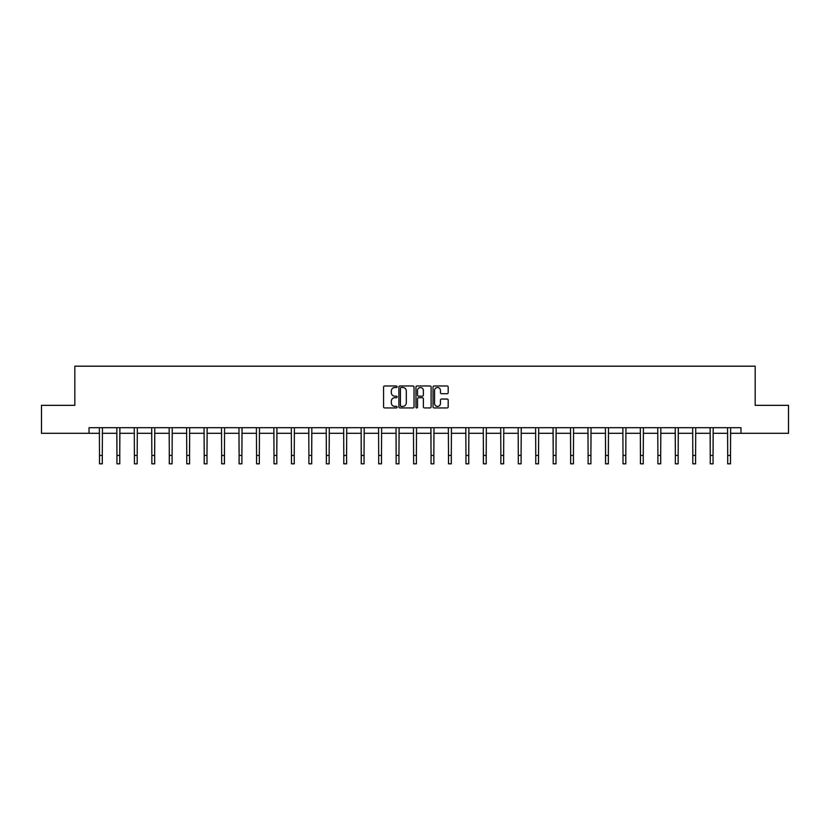 <?xml version="1.0" encoding="UTF-8"?>
<svg xmlns="http://www.w3.org/2000/svg" width="830" height="830" viewBox="0 0 830 830"><rect width="100%" height="100%" fill="white"/><g stroke="black" fill="none" stroke-linecap="round" stroke-linejoin="round"><path stroke-width="1.25" d="M397.103 386.739A0.768 0.768 0 0 0 396.335 385.971L384.663 385.971A1.1 1.1 0 0 0 383.574 387.071L383.574 406.835A1.1 1.1 0 0 0 384.663 407.935L396.335 407.935A0.768 0.768 0 0 0 397.103 407.167A0.768 0.768 0 0 0 396.335 406.399L394.821 406.399A3.517 3.517 0 0 1 391.314 402.882L391.314 401.232A3.517 3.517 0 0 1 394.821 397.715L396.335 397.715A0.768 0.768 0 0 0 397.103 396.948A0.768 0.768 0 0 0 396.335 396.18L394.821 396.18A3.517 3.517 0 0 1 391.314 392.673L391.314 391.023A3.517 3.517 0 0 1 394.821 387.506L396.335 387.506A0.768 0.768 0 0 0 397.103 386.739M447.09 393.711A1.1 1.1 0 0 0 448.19 392.611L448.19 387.071A1.1 1.1 0 0 0 447.09 385.971L434.132 385.971A1.1 1.1 0 0 0 433.032 387.071L433.032 406.835A1.1 1.1 0 0 0 434.132 407.935L447.09 407.935A1.1 1.1 0 0 0 448.19 406.835L448.19 400.133A1.1 1.1 0 0 0 447.09 399.033L441.539 399.033A1.1 1.1 0 0 0 440.45 400.133L440.45 403.453A2.936 2.936 0 0 1 437.514 406.399A2.936 2.936 0 0 1 434.567 403.453L434.567 390.442A2.936 2.936 0 0 1 437.514 387.506A2.936 2.936 0 0 1 440.45 390.442L440.45 392.611A1.1 1.1 0 0 0 441.539 393.711L447.09 393.711M89.038 433.302L41.5 433.302L41.5 405.341L74.835 405.341L74.835 366.186L755.165 366.186L755.165 405.341L788.5 405.341L788.5 433.302L740.962 433.302L740.962 427.709L89.038 427.709L89.038 433.302L99.496 433.302M414.035 387.071A1.1 1.1 0 0 0 412.946 385.971L399.987 385.971A1.1 1.1 0 0 0 398.888 387.071L398.888 406.835A1.1 1.1 0 0 0 399.987 407.935L412.946 407.935A1.1 1.1 0 0 0 414.035 406.835L414.035 387.071M417.054 385.971L430.013 385.971A1.1 1.1 0 0 1 431.112 387.071L431.112 406.835A1.1 1.1 0 0 1 430.013 407.935L424.472 407.935A1.1 1.1 0 0 1 423.373 406.835L423.373 398.815A1.1 1.1 0 0 0 422.273 397.715L418.6 397.715A1.1 1.1 0 0 0 417.5 398.815L417.5 407.167A0.768 0.768 0 0 1 416.733 407.935A0.768 0.768 0 0 1 415.965 407.167L415.965 387.071A1.1 1.1 0 0 1 417.054 385.971M102.297 433.302L116.947 433.302M119.748 433.302L134.398 433.302M137.199 433.302L151.849 433.302M154.65 433.302L169.299 433.302M172.101 433.302L186.75 433.302M189.551 433.302L204.201 433.302M206.992 433.302L221.651 433.302M224.442 433.302L239.102 433.302M241.893 433.302L256.553 433.302M259.344 433.302L274.004 433.302M276.795 433.302L291.455 433.302M294.245 433.302L308.905 433.302M311.696 433.302L326.356 433.302M329.147 433.302L343.796 433.302M346.598 433.302L361.247 433.302M364.048 433.302L378.698 433.302M381.499 433.302L396.149 433.302M398.95 433.302L413.599 433.302M416.401 433.302L431.05 433.302M433.851 433.302L448.501 433.302M451.302 433.302L465.952 433.302M468.753 433.302L483.402 433.302M486.204 433.302L500.853 433.302M503.644 433.302L518.304 433.302M521.095 433.302L535.755 433.302M538.546 433.302L553.205 433.302M555.996 433.302L570.656 433.302M573.447 433.302L588.107 433.302M590.898 433.302L605.558 433.302M608.349 433.302L623.008 433.302M625.799 433.302L640.449 433.302M643.25 433.302L657.9 433.302M660.701 433.302L675.35 433.302M678.152 433.302L692.801 433.302M695.602 433.302L710.252 433.302M713.053 433.302L727.702 433.302M730.504 433.302L740.962 433.302M401.191 387.506A0.768 0.768 0 0 0 400.423 388.274L400.423 405.621A0.768 0.768 0 0 0 401.191 406.399L402.789 406.399A3.517 3.517 0 0 0 406.295 402.882L406.295 391.023A3.517 3.517 0 0 0 402.789 387.506L401.191 387.506M423.373 390.505A2.936 2.936 0 0 0 420.437 387.569A2.936 2.936 0 0 0 417.5 390.505L417.5 395.08A1.1 1.1 0 0 0 418.6 396.18L422.273 396.18A1.1 1.1 0 0 0 423.373 395.08L423.373 390.505M99.361 427.709L99.496 455.421L102.297 455.421L102.443 427.709M99.496 455.421L99.496 463.814L102.297 463.814L102.297 455.421M116.812 427.709L116.947 455.421L119.748 455.421L119.883 427.709M116.947 455.421L116.947 463.814L119.748 463.814L119.748 455.421M134.263 427.709L134.398 455.421L137.199 455.421L137.334 427.709M134.398 455.421L134.398 463.814L137.199 463.814L137.199 455.421M151.703 427.709L151.849 455.421L154.65 455.421L154.785 427.709M151.849 455.421L151.849 463.814L154.65 463.814L154.65 455.421M169.154 427.709L169.299 455.421L172.101 455.421L172.235 427.709M169.299 455.421L169.299 463.814L172.101 463.814L172.101 455.421M186.605 427.709L186.75 455.421L189.551 455.421L189.686 427.709M186.75 455.421L186.75 463.814L189.551 463.814L189.551 455.421M204.056 427.709L204.201 455.421L206.992 455.421L207.137 427.709M204.201 455.421L204.201 463.814L206.992 463.814L206.992 455.421M221.506 427.709L221.651 455.421L224.442 455.421L224.588 427.709M221.651 455.421L221.651 463.814L224.442 463.814L224.442 455.421M238.957 427.709L239.102 455.421L241.893 455.421L242.038 427.709M239.102 455.421L239.102 463.814L241.893 463.814L241.893 455.421M256.408 427.709L256.553 455.421L259.344 455.421L259.489 427.709M256.553 455.421L256.553 463.814L259.344 463.814L259.344 455.421M273.858 427.709L274.004 455.421L276.795 455.421L276.94 427.709M274.004 455.421L274.004 463.814L276.795 463.814L276.795 455.421M291.309 427.709L291.455 455.421L294.245 455.421L294.391 427.709M291.455 455.421L291.455 463.814L294.245 463.814L294.245 455.421M308.76 427.709L308.905 455.421L311.696 455.421L311.841 427.709M308.905 455.421L308.905 463.814L311.696 463.814L311.696 455.421M326.211 427.709L326.356 455.421L329.147 455.421L329.292 427.709M326.356 455.421L326.356 463.814L329.147 463.814L329.147 455.421M343.662 427.709L343.796 455.421L346.598 455.421L346.743 427.709M343.796 455.421L343.796 463.814L346.598 463.814L346.598 455.421M361.112 427.709L361.247 455.421L364.048 455.421L364.194 427.709M361.247 455.421L361.247 463.814L364.048 463.814L364.048 455.421M378.563 427.709L378.698 455.421L381.499 455.421L381.644 427.709M378.698 455.421L378.698 463.814L381.499 463.814L381.499 455.421M396.014 427.709L396.149 455.421L398.95 455.421L399.095 427.709M396.149 455.421L396.149 463.814L398.95 463.814L398.95 455.421M413.465 427.709L413.599 455.421L416.401 455.421L416.536 427.709M413.599 455.421L413.599 463.814L416.401 463.814L416.401 455.421M430.905 427.709L431.05 455.421L433.851 455.421L433.986 427.709M431.05 455.421L431.05 463.814L433.851 463.814L433.851 455.421M448.356 427.709L448.501 455.421L451.302 455.421L451.437 427.709M448.501 455.421L448.501 463.814L451.302 463.814L451.302 455.421M465.806 427.709L465.952 455.421L468.753 455.421L468.888 427.709M465.952 455.421L465.952 463.814L468.753 463.814L468.753 455.421M483.257 427.709L483.402 455.421L486.204 455.421L486.339 427.709M483.402 455.421L483.402 463.814L486.204 463.814L486.204 455.421M500.708 427.709L500.853 455.421L503.644 455.421L503.789 427.709M500.853 455.421L500.853 463.814L503.644 463.814L503.644 455.421M518.159 427.709L518.304 455.421L521.095 455.421L521.24 427.709M518.304 455.421L518.304 463.814L521.095 463.814L521.095 455.421M535.609 427.709L535.755 455.421L538.546 455.421L538.691 427.709M535.755 455.421L535.755 463.814L538.546 463.814L538.546 455.421M553.06 427.709L553.205 455.421L555.996 455.421L556.142 427.709M553.205 455.421L553.205 463.814L555.996 463.814L555.996 455.421M570.511 427.709L570.656 455.421L573.447 455.421L573.592 427.709M570.656 455.421L570.656 463.814L573.447 463.814L573.447 455.421M587.962 427.709L588.107 455.421L590.898 455.421L591.043 427.709M588.107 455.421L588.107 463.814L590.898 463.814L590.898 455.421M605.412 427.709L605.558 455.421L608.349 455.421L608.494 427.709M605.558 455.421L605.558 463.814L608.349 463.814L608.349 455.421M622.863 427.709L623.008 455.421L625.799 455.421L625.945 427.709M623.008 455.421L623.008 463.814L625.799 463.814L625.799 455.421M640.314 427.709L640.449 455.421L643.25 455.421L643.395 427.709M640.449 455.421L640.449 463.814L643.25 463.814L643.25 455.421M657.765 427.709L657.9 455.421L660.701 455.421L660.846 427.709M657.9 455.421L657.9 463.814L660.701 463.814L660.701 455.421M675.215 427.709L675.35 455.421L678.152 455.421L678.297 427.709M675.35 455.421L675.35 463.814L678.152 463.814L678.152 455.421M692.666 427.709L692.801 455.421L695.602 455.421L695.737 427.709M692.801 455.421L692.801 463.814L695.602 463.814L695.602 455.421M710.117 427.709L710.252 455.421L713.053 455.421L713.188 427.709M710.252 455.421L710.252 463.814L713.053 463.814L713.053 455.421M727.557 427.709L727.702 455.421L730.504 455.421L730.639 427.709M727.702 455.421L727.702 463.814L730.504 463.814L730.504 455.421"/></g></svg>
